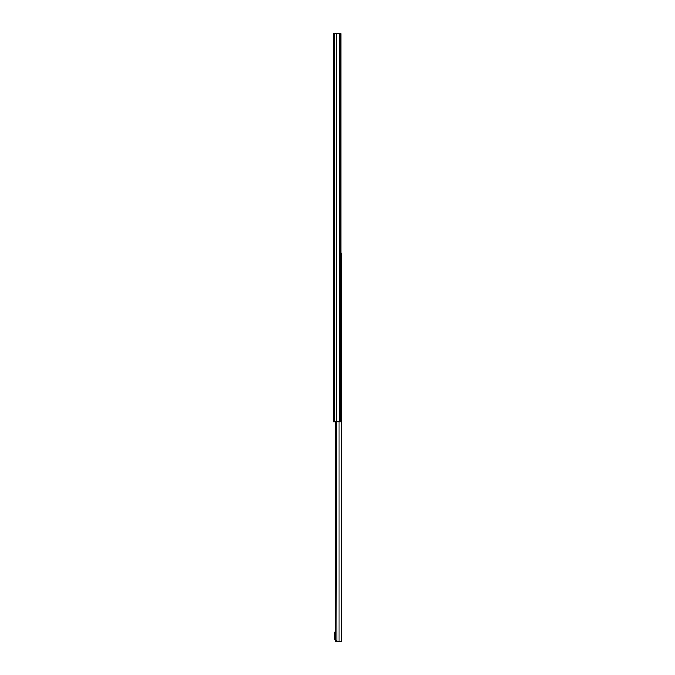 <?xml version="1.0" encoding="UTF-8"?>
<svg xmlns="http://www.w3.org/2000/svg" width="675" height="675" viewBox="0 0 675 675"><rect width="100%" height="100%" fill="white"/><g stroke="black" fill="none" stroke-linecap="round" stroke-linejoin="round"><path stroke-width="1.01" d="M340.74 33.75L333.366 33.75L333.366 421.791L340.74 421.791L340.875 33.75L340.74 421.791M340.875 253.209L341.634 253.209L341.634 641.25L335.872 641.25L337.036 641.25L336.614 421.791M335.796 421.791L335.694 641.183L335.796 640.617L336.614 640.617M335.635 639.503L334.766 639.503L334.766 631.867L335.635 631.867M339.685 33.75L339.685 421.791M336.327 33.75L336.327 421.791M334.024 33.75L334.024 421.791M339.027 421.791L339.027 641.25M335.694 640.803L335.694 421.791M335.281 639.503L335.281 631.867M340.875 421.791L340.875 33.75M335.635 421.791L335.635 641.039"/></g></svg>
